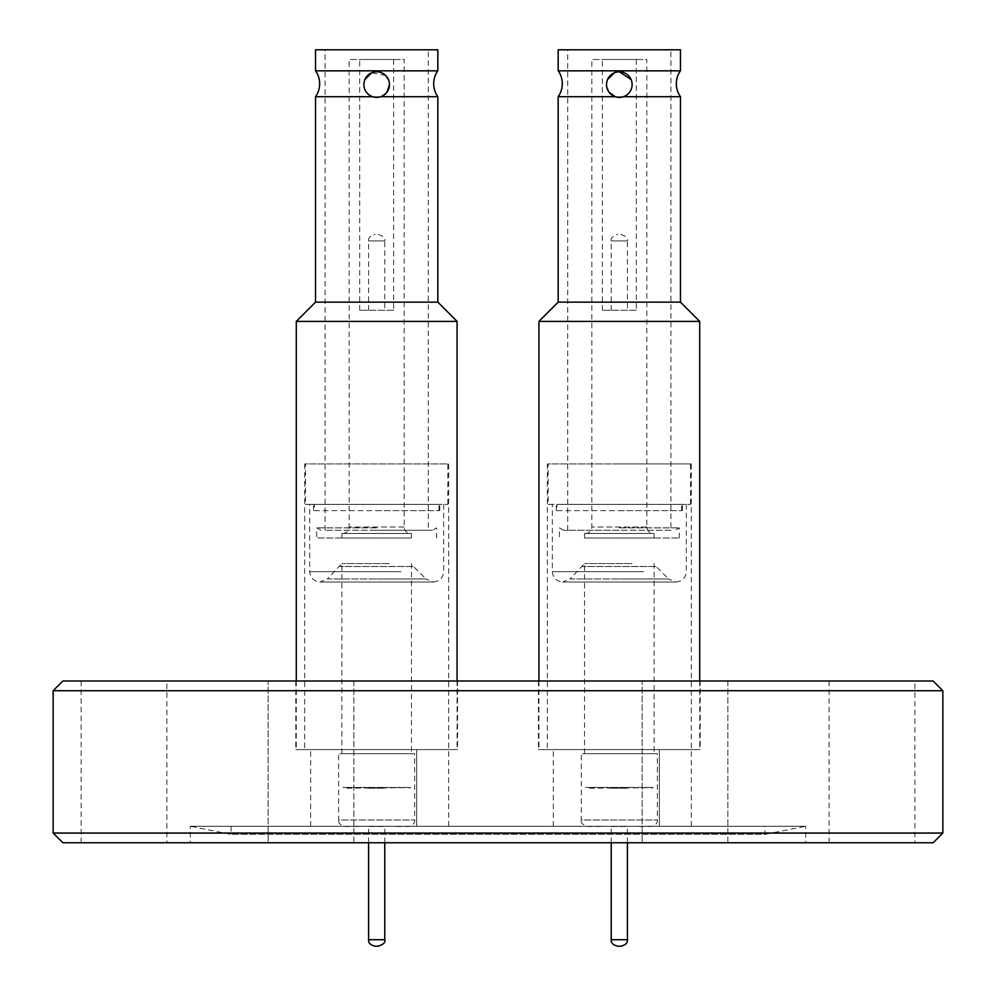 <?xml version="1.0" encoding="UTF-8"?>
<svg xmlns="http://www.w3.org/2000/svg" width="996" height="996" viewBox="0 0 996 996"><rect width="100%" height="100%" fill="white"/><g stroke="black" fill="none" stroke-linecap="round" stroke-linejoin="round"><path stroke-width="0.75" stroke-dasharray="4.98 3.74" d="M631.9 563.574L584.54 563.574L631.9 563.574M600.887 826.493L587.777 826.493C582.56 824.725 580.407 822.572 581.303 820.019L657.335 820.019L581.303 820.019L581.303 753.698L657.335 753.698L657.335 820.019C657.684 823.169 655.53 825.323 650.861 826.493L637.764 826.493M389.262 563.574L341.902 563.574L389.262 563.574M358.236 826.493L345.139 826.493C340.47 825.323 338.316 823.169 338.665 820.019L414.697 820.019L338.665 820.019L338.665 753.698L414.697 753.698L414.697 820.019C415.046 823.169 412.879 825.323 408.223 826.493L395.113 826.493M315.533 96.712L372.579 96.712C367.188 94.707 364.287 90.661 363.876 84.585C363.079 68.077 390.233 68.027 389.473 84.585C389.063 90.661 386.162 94.707 380.771 96.712L437.829 96.712M437.742 70.828L315.608 70.828L437.742 70.828M410.651 533.47L342.711 533.47L410.651 533.47A6.474 6.474 0 0 1 404.177 527.009L404.177 59.511L349.173 59.511L404.177 59.511M342.711 533.47A6.474 6.474 0 0 0 349.173 527.009L349.173 59.511M378.219 234.434L378.293 234.434C383.51 236.214 385.676 238.368 384.767 240.908L368.595 240.908L384.767 240.908L384.767 310.242L368.595 310.242L384.767 310.242M558.171 96.712L615.229 96.712C609.838 94.707 606.938 90.661 606.527 84.585C605.73 68.077 632.883 68.027 632.124 84.585C631.701 90.661 628.812 94.707 623.421 96.712L680.467 96.712M680.393 70.828L558.258 70.828L680.393 70.828M653.289 533.47L585.349 533.47L653.289 533.47A6.474 6.474 0 0 1 646.827 527.009L646.827 59.511L591.823 59.511L646.827 59.511M585.349 533.47A6.474 6.474 0 0 0 591.823 527.009L591.823 59.511M620.869 234.434L620.944 234.434C626.16 236.214 628.314 238.368 627.405 240.908L611.233 240.908L627.405 240.908L627.405 310.242L611.233 310.242L627.405 310.242M659.34 749.59L619.325 749.59L659.34 749.59L659.34 826.269L659.34 749.59L623.197 749.59L659.34 749.59M659.34 826.269L623.197 826.269L659.34 826.269M619.325 463.912L691.311 463.912L619.325 463.912M623.197 749.59L553.29 749.59L623.197 749.59M623.197 826.269L553.29 826.269L623.197 826.269M548.149 504.362L690.502 504.362L548.149 504.362L548.149 463.912L690.502 463.912L548.149 463.912M690.502 504.362L690.502 463.912M619.325 504.362L686.294 504.362L619.325 504.362M584.54 753.698L584.54 563.574L570.023 578.975L619.325 578.975L570.023 578.975L562.703 582L675.935 582L668.615 578.975L619.325 578.975L668.615 578.975L656.165 566.512L582.486 566.512L656.165 566.512L654.098 563.574L654.098 753.698L584.54 753.698L654.098 753.698M611.233 842.765L611.233 826.493L627.405 826.493L611.233 826.493M627.405 842.765L627.405 826.493M416.689 749.59L376.675 749.59L416.689 749.59L416.689 826.269L416.689 749.59L380.547 749.59L416.689 749.59M416.689 826.269L380.547 826.269L416.689 826.269M376.675 463.912L304.689 463.912L376.675 463.912M380.547 749.59L310.652 749.59L380.547 749.59M380.547 826.269L310.652 826.269L380.547 826.269M305.498 504.362L447.851 504.362L305.498 504.362L305.498 463.912L447.851 463.912L305.498 463.912M447.851 504.362L447.851 463.912M376.675 504.362L309.706 504.362L376.675 504.362M341.902 753.698L341.902 563.574L327.385 578.975L376.675 578.975L327.385 578.975L320.065 582L433.297 582L425.977 578.975L376.675 578.975L425.977 578.975L413.514 566.512L339.835 566.512L413.514 566.512L411.46 563.574L411.46 753.698L341.902 753.698L411.46 753.698M368.595 842.765L368.595 826.493L384.767 826.493L368.595 826.493M384.767 842.765L384.767 826.493M457.562 681.003L295.8 681.003L457.562 681.003L457.562 749.59L295.8 749.59L457.562 749.59M295.8 681.003L295.8 749.59M700.2 681.003L538.438 681.003L700.2 681.003L700.2 749.59L538.438 749.59L700.2 749.59M538.438 681.003L538.438 749.59M353.866 681.003L353.866 842.765L268.136 842.765L353.866 842.765L268.136 842.765L353.866 842.765L353.866 681.003L268.136 681.003L268.136 842.765L268.136 681.003L353.866 681.003M727.864 681.003L727.864 842.765L642.134 842.765L727.864 842.765L642.134 842.765L727.864 842.765L727.864 681.003L642.134 681.003L642.134 842.765L642.134 681.003L727.864 681.003M914.863 681.003L829.133 681.003L914.863 681.003L914.863 842.765L829.133 842.765L914.863 842.765M829.133 681.003L829.133 842.765M166.867 681.003L81.137 681.003L166.867 681.003L166.867 842.765L81.137 842.765L166.867 842.765M81.137 681.003L81.137 842.765M764.916 826.269L231.084 826.269L764.916 826.269L764.916 834.349L231.084 834.349L764.916 834.349L805.677 826.269L190.323 826.269L190.323 842.765L805.677 842.765L190.323 842.765M231.084 826.269L231.084 834.349L190.323 826.269L805.677 826.269L805.677 842.765M296.285 321.397L457.077 321.397M376.675 749.59L457.077 749.59L376.675 749.59M315.533 302.149L437.829 302.149M380.771 96.712L372.579 96.712L380.771 96.712L386.971 92.18M389.473 84.585A12.799 12.799 0 0 0 376.675 71.787A12.799 12.799 0 0 0 363.876 84.585A12.799 12.799 0 0 0 376.675 97.384A12.799 12.799 0 0 0 389.473 84.585L388.452 79.568M385.713 75.522L371.695 72.795M364.91 79.556L363.876 84.585C364.299 90.661 367.188 94.707 372.579 96.712M315.533 70.828L437.829 70.828M315.533 49.8L437.829 49.8M428.28 530.233L325.07 530.233L428.28 530.233L428.28 49.8L325.07 49.8L428.28 49.8M325.07 530.233L325.07 49.8M376.675 530.233L432.488 530.233L376.675 530.233M376.675 527.868L316.753 527.868L376.675 527.868M376.675 538.002L316.753 538.002L376.675 538.002M411.46 533.47L341.902 533.47L411.46 533.47L411.46 538.002L341.902 538.002L411.46 538.002M341.902 533.47L341.902 538.002M393.657 310.242L359.693 310.242L393.657 310.242L393.657 59.511L359.693 59.511L393.657 59.511M359.693 310.242L359.693 59.511M368.595 310.242L368.595 240.908C368.234 237.77 370.4 235.604 375.056 234.434L375.131 234.434M538.923 321.397L699.715 321.397M619.325 749.59L538.923 749.59L619.325 749.59M558.171 302.149L680.467 302.149M623.421 96.712L615.229 96.712L623.421 96.712C628.812 94.707 631.713 90.661 632.124 84.585A12.799 12.799 0 0 0 619.325 71.787A12.799 12.799 0 0 0 606.527 84.585A12.799 12.799 0 0 0 619.325 97.384A12.799 12.799 0 0 0 632.124 84.585L631.103 79.568M619.35 71.787L614.345 72.795M607.56 79.556L606.527 84.585L609.029 92.18M558.171 70.828L680.467 70.828M558.171 49.8L680.467 49.8M670.931 530.233L567.72 530.233L670.931 530.233L670.931 49.8L567.72 49.8L670.931 49.8M567.72 530.233L567.72 49.8M619.325 530.233L563.512 530.233L619.325 530.233M619.325 527.868L679.247 527.868L619.325 527.868M619.325 538.002L679.247 538.002L619.325 538.002M654.098 533.47L584.54 533.47L654.098 533.47L654.098 538.002L584.54 538.002L654.098 538.002M584.54 533.47L584.54 538.002M636.307 310.242L602.343 310.242L636.307 310.242L636.307 59.511L602.343 59.511L636.307 59.511M602.343 310.242L602.343 59.511M611.233 310.242L611.233 240.908C610.324 238.368 612.49 236.214 617.707 234.434L617.781 234.434M62.86 681.003L933.14 681.003M53.149 690.714L942.851 690.714M53.149 833.067L942.851 833.067M62.86 842.765L933.14 842.765M378.219 946.2L375.131 946.2M414.697 753.698L338.665 753.698M620.869 946.2L617.781 946.2M657.335 753.698L581.303 753.698M619.325 510.649L682.409 510.649L619.325 510.649M557.038 510.649L681.6 510.649L557.038 510.649L557.038 504.362L681.6 504.362L557.038 504.362M681.6 510.649L681.6 504.362M611.233 788.234L627.405 788.234L611.233 788.234L611.233 787.438L627.405 787.438L611.233 787.438M627.405 788.234L627.405 787.438M585.511 787.438L653.127 787.438L585.511 787.438L653.127 787.674L586.071 788.234M653.127 787.438L652.567 788.234M376.675 510.649L439.759 510.649L376.675 510.649M314.4 510.649L438.962 510.649L314.4 510.649L314.4 504.362L438.962 504.362L314.4 504.362M438.962 510.649L438.962 504.362M368.595 788.234L384.767 788.234L368.595 788.234L368.595 787.438L384.767 787.438L368.595 787.438M384.767 788.234L384.767 787.438M342.873 787.438L410.489 787.438L342.873 787.438L410.489 787.674L343.433 788.234M410.489 787.438L409.929 788.234M643.553 571.654L552.357 571.654L643.553 571.654M627.405 939.726L611.233 939.726M400.902 571.654L309.706 571.654L400.902 571.654M384.767 939.726L368.595 939.726M404.177 527.009L349.173 527.009L404.177 527.009M646.827 527.009L591.823 527.009L646.827 527.009M686.294 504.362L686.294 571.654C685.796 577.792 682.347 581.253 675.935 582L562.703 582C563.624 582 563.624 582 562.703 582C556.303 581.253 552.842 577.792 552.357 571.654L552.357 504.362M443.643 504.362L443.643 571.654C443.158 577.792 439.697 581.253 433.297 582L320.065 582C313.653 581.253 310.204 577.792 309.706 571.654L309.706 504.362M691.311 463.912L691.311 826.269M553.29 826.269L553.29 749.59M448.661 463.912L448.661 826.269M310.652 826.269L310.652 749.59M296.285 681.003L296.285 749.59M320.874 530.233L316.753 527.868L316.753 538.002M436.597 538.002L436.597 527.868L432.488 530.233M538.923 681.003L538.923 749.59M563.512 530.233L559.403 527.868L559.403 538.002M679.247 538.002L679.247 527.868L675.126 530.233M699.715 681.003L699.715 749.59M457.077 681.003L457.077 749.59M304.689 463.912L304.689 749.59M547.339 463.912L547.339 749.59M682.409 510.649L682.409 504.362M556.241 510.649L556.241 504.362M439.759 510.649L439.759 504.362M313.591 510.649L313.591 504.362"/><path stroke-width="1.49" d="M611.233 842.765L611.233 939.726C610.884 942.876 613.038 945.03 617.707 946.2L620.944 946.2C625.6 945.03 627.766 942.876 627.405 939.726L627.405 842.765M368.595 842.765L368.595 939.726C368.234 942.876 370.4 945.03 375.056 946.2L378.293 946.2C383.51 944.432 385.676 942.266 384.767 939.726L384.767 842.765M372.579 96.712L315.533 96.712L315.533 302.149L437.829 302.149L437.829 96.712A22.535 22.535 0 0 1 437.742 70.828M315.533 96.712A22.535 22.535 0 0 0 315.608 70.828M609.029 92.18L615.229 96.712L558.171 96.712L558.171 302.149L680.467 302.149L680.467 96.712A22.535 22.535 0 0 1 680.393 70.828M558.171 96.712A22.535 22.535 0 0 0 558.258 70.828M933.14 842.765L62.86 842.765L53.149 833.067L942.851 833.067L933.14 842.765M53.149 690.714L62.86 681.003L933.14 681.003L942.851 690.714L53.149 690.714L53.149 833.067M942.851 690.714L942.851 833.067M437.829 302.149L457.077 321.397L296.285 321.397L296.285 681.003M388.452 79.568L385.713 75.522M371.695 72.795L364.91 79.556M363.876 84.585A12.799 12.799 0 0 1 376.675 71.787A12.799 12.799 0 0 1 389.473 84.585A12.799 12.799 0 0 1 376.675 97.384A12.799 12.799 0 0 1 363.876 84.585M315.533 70.828L315.533 49.8L437.829 49.8L437.829 70.828L315.533 70.828M680.467 302.149L699.715 321.397L538.923 321.397L538.923 681.003M631.103 79.568L619.35 71.787M614.345 72.795L607.56 79.556M606.527 84.585A12.799 12.799 0 0 1 619.325 71.787A12.799 12.799 0 0 1 632.124 84.585A12.799 12.799 0 0 1 619.325 97.384A12.799 12.799 0 0 1 606.527 84.585M558.171 70.828L558.171 49.8L680.467 49.8L680.467 70.828L558.171 70.828M680.467 96.712L623.421 96.712M386.971 92.18L389.473 84.585M437.829 96.712L380.771 96.712M611.233 939.726L627.405 939.726M368.595 939.726L384.767 939.726M315.533 302.149L296.285 321.397M558.171 302.149L538.923 321.397M699.715 321.397L699.715 681.003M457.077 321.397L457.077 681.003"/></g></svg>
